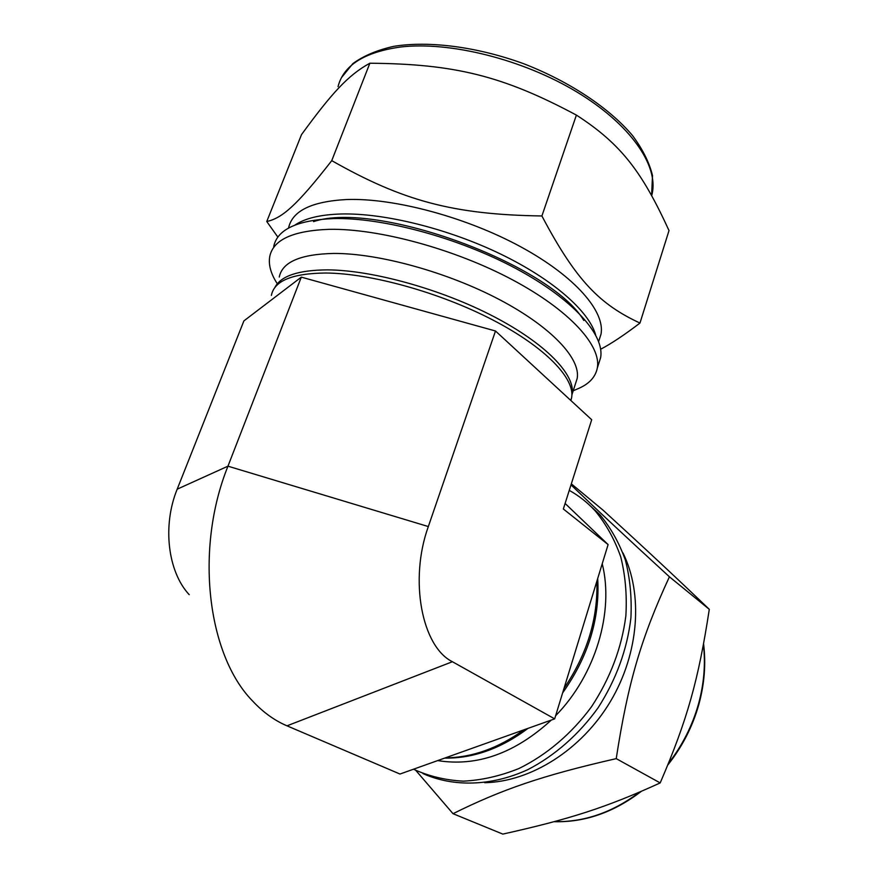 <?xml version="1.0" encoding="UTF-8"?>
<svg xmlns="http://www.w3.org/2000/svg" width="878" height="878" viewBox="0 0 878 878"><rect width="100%" height="100%" fill="white"/><g stroke="black" fill="none" stroke-linecap="round" stroke-linejoin="round"><path stroke-width="1.32" d="M600.673 349.224C611.351 343.616 624.456 334.891 639.963 323.06C600.256 304.567 576.352 281.245 541.902 215.966L576.396 115.095C621.865 144.409 642.487 172.823 669.014 230.574L639.963 323.06M541.902 215.966C453.092 214.649 402.618 200.875 331.752 160.641L369.857 63.227C454.332 63.962 502.611 75.629 576.396 115.095M331.752 160.641C296.314 206.132 281.915 218.194 266.758 221.508L301.516 134.597C331.5 93.573 347.94 75.168 369.857 63.227M266.758 221.508L277.887 237.126M598.686 363.744L600.585 357.796C604.942 335.319 573.575 299.453 516.121 268.646C458.799 237.861 382.819 217.327 333.388 218.578C297.126 220.137 277.239 229.454 273.716 246.52M573.191 390.798L577.296 389.009C588.787 384.334 595.46 377.331 597.314 368.014C601.551 345.921 569.965 310.417 512.313 279.731C454.793 249.078 378.659 228.39 329.228 229.334C292.989 230.662 273.157 239.727 269.755 256.508C268.339 264.552 270.72 273.42 276.888 283.122M575.485 383.697L577.175 378.473C580.852 358.85 551.812 327.198 499.604 299.683C447.506 272.18 378.769 253.226 333.794 253.435C300.463 254.159 282.288 262.028 279.27 277.053M571.874 395.309L572.116 394.134C575.606 375.049 546.27 343.902 493.776 316.563C441.404 289.246 372.459 270.106 327.494 269.875C298.213 270.062 280.653 275.988 274.803 287.644M599.07 340.225L600.98 334.277C605.414 311.899 575.683 276.757 521.082 246.992C466.613 217.261 394.2 197.813 346.656 199.525C311.613 201.424 292.253 210.896 288.588 227.929M415.81 770.401L453.015 813.686C502.117 789.399 541.792 775.625 616.224 758.636L660.19 782.924C605.611 807.782 569.482 819.207 502.82 834.1L453.015 813.686M616.224 758.636C628.055 681.943 641.467 637.296 669.42 576.802L709.292 609.332C698.493 679.616 687.573 719.258 660.19 782.924M669.42 576.802C622.359 533.615 597.314 510.151 571.007 484.875M571.337 483.833L603.12 510.217C648.666 551.933 673.25 574.827 709.292 609.332M422.955 773.584C453.388 787.182 491.186 786.37 527.557 769.765C554.534 755.914 579.041 734.425 598.192 707.635C616.268 679.342 627.166 649.435 630.909 617.936C631.897 597.545 630.053 578.262 625.377 560.076C619.188 542.856 610.704 527.733 599.915 514.727L586.998 502.853M413.483 769.216C428.848 776.24 445.497 780.224 463.408 781.157C481.77 780.224 500.262 776.02 518.876 768.546C546.434 755.102 571.655 733.723 591.509 706.746C610.276 678.189 621.734 647.865 625.871 615.796C627.079 595.043 625.366 575.397 620.735 556.861C614.556 539.333 606.007 523.957 595.075 510.755C587.415 502.457 578.811 495.664 569.262 490.374M437.661 760.589C476.995 766.878 514.892 753.368 551.329 720.059M555.62 715.746C595.679 674.864 614.249 611.637 602.22 563.742M576.528 514.387L568.933 507.122M444.63 758.109C473.121 758.526 500.921 748.616 528.018 728.367M562.633 692.896C588.359 656.579 600.047 618.452 597.698 578.514M484.7 782.715C530.894 781.782 581.609 749.812 610.429 701.467C639.25 653.1 643.234 593.846 622.952 552.899M570.898 400.544L571.644 397.591C575.101 378.561 545.6 347.392 492.832 319.987C440.174 292.594 370.9 273.321 325.76 273.014C292.341 273.343 274.221 280.795 271.39 295.381M445.376 757.846C472.134 757.593 498.298 748.265 523.87 729.848M563.994 688.429C587.108 654.275 598.05 618.562 596.842 581.302M554.666 718.862L452.411 661.727C421.934 646.757 408.983 580.117 428.332 526.559L495.499 330.995L591.695 419.728L563.347 508.988L608.103 544.579L554.666 718.862L399.984 774.034L286.996 725.832C274.562 720.542 263.104 712.277 252.623 701.039C207.351 654.977 194.499 549.002 227.962 466.174L301.308 277.141L495.499 330.995M189.209 594.68C167.819 571.798 162.21 525.713 177.191 489.178L243.897 320.898L301.308 277.141M565.103 503.456L608.103 544.579M651.728 195.564L652.189 193.61C658.456 165.459 630.525 124.281 576.572 91.806C522.728 59.342 449.591 41.101 400.368 47.039C364.161 52.186 343.386 65.4 338.041 86.67M595.624 334.836C589.017 311.35 553.151 279.456 500.57 254.027C448.021 228.62 384.213 212.871 341.092 213.991C320.338 214.616 304.984 218.293 295.008 225.02M583.837 320.459C550.715 264.53 376.399 200.228 313.556 221.618M554.358 821.621C584.111 822.291 612.548 812.457 639.656 792.099M668.531 763.289C682.382 745.411 692.347 725.733 698.427 704.244C703.991 684.028 705.66 664.196 703.421 644.77M177.191 489.178L227.962 466.174L428.332 526.559M452.411 661.727L286.996 725.832M600.585 357.796L597.314 368.014M577.175 378.473L572.116 394.134M651.619 195.377L652.508 175.578C649.38 162.639 642.718 149.293 632.522 135.552C609.376 108.071 569.515 81.456 523.486 63.644C477.094 46.797 429.353 40.64 393.882 46.315C377.222 50.046 363.547 55.819 352.879 63.6L341.531 77.571M600.98 334.277L598.653 341.498M599.915 514.727L595.075 510.755M554.128 821.687C584.638 822.51 613.656 812.435 641.181 791.44M667.862 764.925C682.239 746.783 692.544 726.688 698.789 704.65C704.452 684.006 706.055 663.768 703.585 643.914M571.644 397.591L570.733 400.401"/></g></svg>
